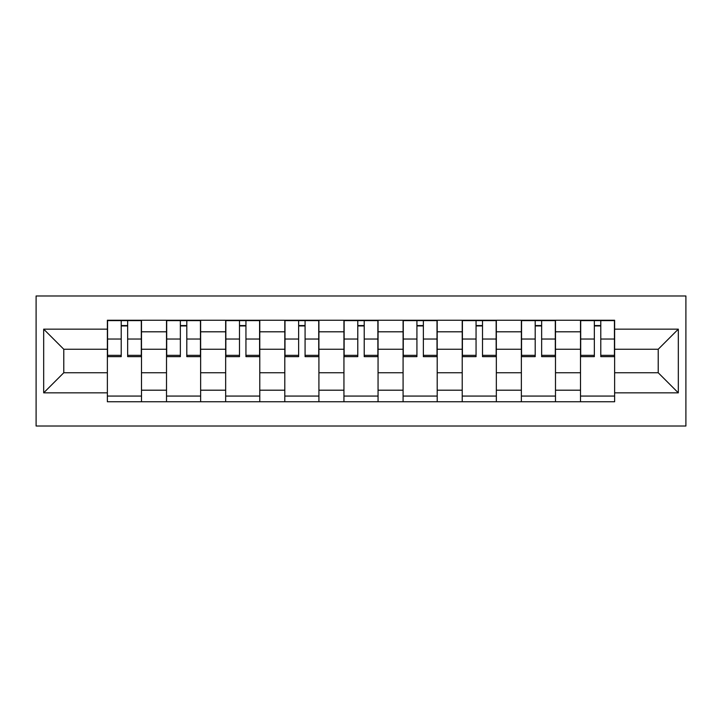 <?xml version="1.0" encoding="UTF-8"?>
<svg xmlns="http://www.w3.org/2000/svg" width="722" height="722" viewBox="0 0 722 722"><rect width="100%" height="100%" fill="white"/><g stroke="black" fill="none" stroke-linecap="round" stroke-linejoin="round"><path stroke-width="1.08" d="M36.1 426.016L685.9 426.016L685.9 295.984L36.1 295.984L36.1 426.016M166.511 401.757L166.511 331.804L141.494 331.804L141.494 401.757M141.494 331.804L141.494 320.243M166.511 331.804L166.511 320.243M200.635 320.243L200.635 401.757M225.661 401.757L225.661 320.243M259.776 320.243L259.776 401.757M284.802 401.757L284.802 320.243M318.916 320.243L318.916 401.757M343.943 401.757L343.943 320.243M378.057 320.243L378.057 401.757M403.084 401.757L403.084 320.243M437.198 320.243L437.198 401.757M462.224 401.757L462.224 320.243M496.339 320.243L496.339 401.757M521.365 401.757L521.365 320.243M555.489 320.243L555.489 401.757M580.506 401.757L580.506 320.243M580.506 372.751L555.489 372.751M521.365 372.751L496.339 372.751M462.224 372.751L437.198 372.751M403.084 372.751L378.057 372.751M343.943 372.751L318.916 372.751M284.802 372.751L259.776 372.751M225.661 372.751L200.635 372.751M166.511 372.751L141.494 372.751M580.506 349.249L555.489 349.249M521.365 349.249L496.339 349.249M462.224 349.249L437.198 349.249M403.084 349.249L378.057 349.249M343.943 349.249L318.916 349.249M284.802 349.249L259.776 349.249M225.661 349.249L200.635 349.249M166.511 349.249L141.494 349.249M63.78 372.751L107.37 372.751L107.37 349.249L63.78 349.249L63.78 372.751L43.681 392.849L43.681 329.151L107.37 329.151L107.37 349.249M614.63 349.249L614.63 372.751L658.22 372.751L658.22 349.249L614.63 349.249L614.63 320.243L107.37 320.243L107.37 329.151M614.63 329.151L678.319 329.151L678.319 392.849L614.63 392.849L614.63 372.751M107.37 372.751L107.37 401.757L614.63 401.757L614.63 392.849M107.37 392.849L43.681 392.849M141.494 396.071L107.37 396.071M121.215 325.929L127.659 325.929M200.635 396.071L166.511 396.071M180.356 325.929L186.799 325.929M259.776 396.071L225.661 396.071M239.496 325.929L245.94 325.929M318.916 396.071L284.802 396.071M298.637 325.929L305.081 325.929M378.057 396.071L343.943 396.071M357.778 325.929L364.222 325.929M437.198 396.071L403.084 396.071M416.919 325.929L423.363 325.929M496.339 396.071L462.224 396.071M476.06 325.929L482.504 325.929M555.489 396.071L521.365 396.071M535.201 325.929L541.644 325.929M614.63 396.071L580.506 396.071M594.341 325.929L600.785 325.929M43.681 329.151L63.78 349.249M658.22 372.751L678.319 392.849M658.22 349.249L678.319 329.151M127.659 355.332L141.304 355.332L141.304 356.641L127.659 356.641L127.659 320.622L141.304 320.622L133.723 320.622M141.304 355.332L141.304 320.622M121.215 325.55L127.659 325.55M115.141 320.622L107.56 320.622L107.56 356.641L121.215 356.641L121.215 320.622L120.078 320.622M107.56 320.622L128.796 320.622M186.799 355.332L200.445 355.332L200.445 356.641L186.799 356.641L186.799 320.622L200.445 320.622L192.864 320.622M200.445 355.332L200.445 320.622M180.356 325.55L186.799 325.55M174.291 320.622L166.701 320.622L166.701 356.641L180.356 356.641L180.356 320.622L179.218 320.622M166.701 320.622L187.937 320.622M245.94 355.332L259.586 355.332L259.586 356.641L245.94 356.641L245.94 320.622L259.586 320.622L252.005 320.622M259.586 355.332L259.586 320.622M239.496 325.55L245.94 325.55M233.432 320.622L225.851 320.622L225.851 356.641L239.496 356.641L239.496 320.622L238.359 320.622M225.851 320.622L247.077 320.622M305.081 355.332L318.727 355.332L318.727 356.641L305.081 356.641L305.081 320.622L318.727 320.622L311.146 320.622M318.727 355.332L318.727 320.622M298.637 325.55L305.081 325.55M292.572 320.622L284.991 320.622L284.991 356.641L298.637 356.641L298.637 320.622L297.5 320.622M284.991 320.622L306.218 320.622M364.222 355.332L377.868 355.332L377.868 356.641L364.222 356.641L364.222 320.622L377.868 320.622L370.287 320.622M377.868 355.332L377.868 320.622M357.778 325.55L364.222 325.55M351.713 320.622L344.132 320.622L344.132 356.641L357.778 356.641L357.778 320.622L356.641 320.622M344.132 320.622L365.359 320.622M423.363 355.332L437.009 355.332L437.009 356.641L423.363 356.641L423.363 320.622L437.009 320.622L429.428 320.622M437.009 355.332L437.009 320.622M416.919 325.55L423.363 325.55M410.854 320.622L403.273 320.622L403.273 356.641L416.919 356.641L416.919 320.622L415.782 320.622M403.273 320.622L424.5 320.622M482.504 355.332L496.149 355.332L496.149 356.641L482.504 356.641L482.504 320.622L496.149 320.622L488.568 320.622M496.149 355.332L496.149 320.622M476.06 325.55L482.504 325.55M469.995 320.622L462.414 320.622L462.414 356.641L476.06 356.641L476.06 320.622L474.923 320.622M462.414 320.622L483.641 320.622M541.644 355.332L555.299 355.332L555.299 356.641L541.644 356.641L541.644 320.622L555.299 320.622L547.709 320.622M555.299 355.332L555.299 320.622M535.201 325.55L541.644 325.55M529.136 320.622L521.555 320.622L521.555 356.641L535.201 356.641L535.201 320.622L534.063 320.622M521.555 320.622L542.782 320.622M600.785 355.332L614.44 355.332L614.44 356.641L600.785 356.641L600.785 320.622L614.44 320.622L606.859 320.622M614.44 355.332L614.44 320.622M594.341 325.55L600.785 325.55M588.277 320.622L580.696 320.622L580.696 356.641L594.341 356.641L594.341 320.622L593.204 320.622M580.696 320.622L601.922 320.622M521.365 331.804L496.339 331.804M462.224 331.804L437.198 331.804M403.084 331.804L378.057 331.804M343.943 331.804L318.916 331.804M284.802 331.804L259.776 331.804M225.661 331.804L200.635 331.804M580.506 331.804L555.489 331.804M521.365 390.196L496.339 390.196M462.224 390.196L437.198 390.196M403.084 390.196L378.057 390.196M343.943 390.196L318.916 390.196M284.802 390.196L259.776 390.196M225.661 390.196L200.635 390.196M166.511 390.196L141.494 390.196M580.506 390.196L555.489 390.196M127.659 339.033L141.304 339.033M107.56 355.332L121.215 355.332M107.56 339.033L121.215 339.033M186.799 339.033L200.445 339.033M166.701 355.332L180.356 355.332M166.701 339.033L180.356 339.033M245.94 339.033L259.586 339.033M225.851 355.332L239.496 355.332M225.851 339.033L239.496 339.033M305.081 339.033L318.727 339.033M284.991 355.332L298.637 355.332M284.991 339.033L298.637 339.033M364.222 339.033L377.868 339.033M344.132 355.332L357.778 355.332M344.132 339.033L357.778 339.033M423.363 339.033L437.009 339.033M403.273 355.332L416.919 355.332M403.273 339.033L416.919 339.033M482.504 339.033L496.149 339.033M462.414 355.332L476.06 355.332M462.414 339.033L476.06 339.033M541.644 339.033L555.299 339.033M521.555 355.332L535.201 355.332M521.555 339.033L535.201 339.033M600.785 339.033L614.44 339.033M580.696 355.332L594.341 355.332M580.696 339.033L594.341 339.033"/></g></svg>
